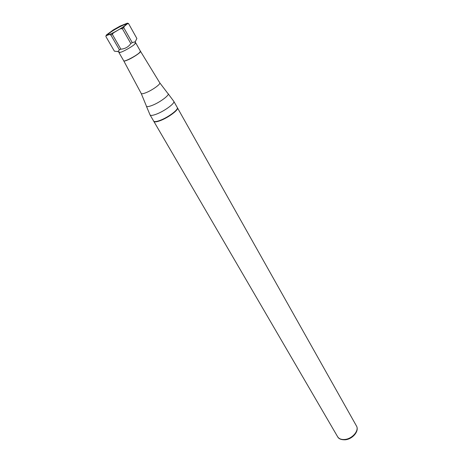 <?xml version="1.0" encoding="UTF-8"?>
<svg xmlns="http://www.w3.org/2000/svg" width="463" height="463" viewBox="0 0 463 463"><rect width="100%" height="100%" fill="white"/><g stroke="black" fill="none" stroke-linecap="round" stroke-linejoin="round"><path stroke-width="0.69" d="M160.522 120.444C167.635 117.776 177.15 111.004 177.271 108.573M154.555 121.584C155.597 121.937 157.559 121.566 160.441 120.473C156.679 121.891 154.428 122.105 153.664 121.103C154.324 121.977 156.517 121.717 160.25 120.311C168.324 117.295 178.874 109.366 177.306 107.566C178.973 109.685 168.468 117.452 160.424 120.473M119.032 51.96L118.887 52.464L123.719 60.792C123.974 62.216 136.128 55.942 139.519 52.62L140.439 51.214L135.7 42.833L135.196 42.7M118.887 52.464L120.334 52.388C123.563 51.515 132.105 46.659 134.739 44.199L135.7 42.833M114.402 51.167L105.877 36.519L114.402 51.173L117.891 51.584L119.442 49.842L120.884 49.176C125.074 48.858 128.39 46.989 130.832 43.568L132.244 42.631L135.242 41.739L136.88 38.504L128.535 23.538L136.88 38.504M132.244 42.631L123.766 27.705L124.153 26.495L127.493 23.711L127.377 23.15L120.137 26.067L113.325 29.916L106.287 35.066L105.877 36.519L106.091 35.593M130.832 43.568L122.336 28.642L123.766 27.705M127.551 23.191L128.535 23.538M119.442 49.842L110.854 35.003L112.306 34.308L120.884 49.176M112.306 34.308L113.47 32.85L124.153 26.495M106.276 35.697L113.47 32.85M109.748 34.632L110.854 35.003M127.493 23.711L128.546 23.717M120.478 28.891L122.336 28.642M108.741 33.307C114.002 28.851 130.549 20.754 125.375 25.199L125.074 25.459C122.024 28.087 112.295 33.608 108.903 34.632C107.086 35.188 107.034 34.742 108.741 33.307M126.11 24.429C125.849 23.283 113.024 30.083 109.071 33.452L107.867 34.875M117.828 30.251L117.081 30.68M153.762 121.242L153.82 121.37C154.48 122.249 156.673 121.983 160.406 120.583C168.48 117.567 179.031 109.638 177.462 107.833L177.375 107.717M153.664 121.103L150.07 114.94C150.712 115.785 152.9 115.49 156.633 114.06C164.712 110.987 175.338 103.081 173.81 101.345L177.306 107.566M152.35 105.327C160.372 102.213 170.668 94.307 167.866 93.485L159.764 82.819C161.002 83.919 152.564 90.036 146.244 92.583C143.281 93.781 141.603 94.07 141.198 93.451L146.302 105.842C146.354 107.04 148.374 106.866 152.35 105.327M140.497 51.295L140.497 51.295C141.441 52.012 133.726 57.319 128.129 59.779C125.508 60.937 124.049 61.301 123.76 60.879L123.76 60.879M118.777 29.696L116.126 31.218M356.446 425.948C359.589 431.001 352.534 439.26 345.149 439.798C341.167 439.873 338.661 438.849 337.625 436.731C338.98 438.843 341.376 439.757 344.813 439.468C352.268 438.895 359.427 430.486 356.446 425.948L177.462 107.833M168.214 93.839L173.81 101.345M146.43 106.316L150.07 114.94M140.515 51.324L159.764 82.819M123.777 60.913L141.198 93.451M120.334 52.388L117.891 51.584M134.907 44.043L135.445 41.543M337.625 436.731L153.82 121.37"/></g></svg>
